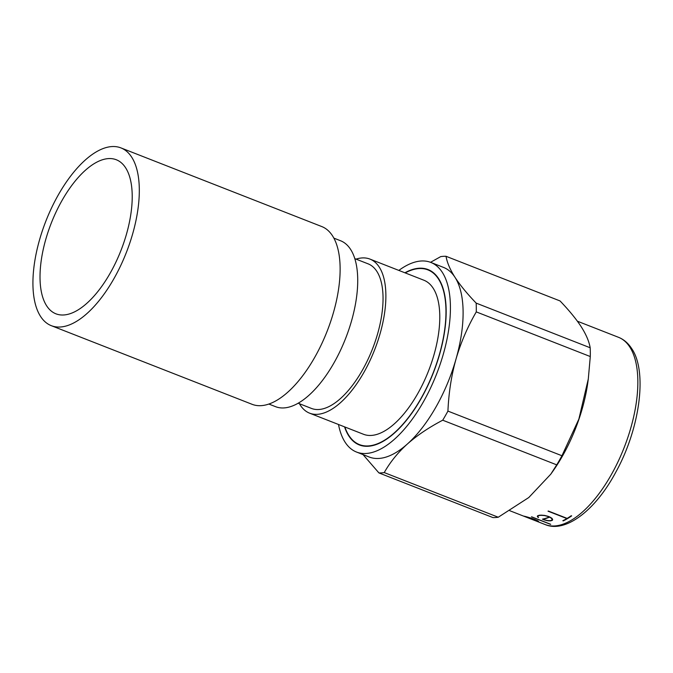 <?xml version="1.0" encoding="UTF-8"?>
<svg xmlns="http://www.w3.org/2000/svg" width="673" height="673" viewBox="0 0 673 673"><rect width="100%" height="100%" fill="white"/><g stroke="black" fill="none" stroke-linecap="round" stroke-linejoin="round"><path stroke-width="1.01" d="M430.821 262.428L443.499 267.4A101.825 46.067 111.4 0 1 454.99 277.31C450.094 269.604 447.099 262.596 446.022 256.287L560.045 300.94C569.097 310.379 576.155 318.977 581.211 326.741C586.124 334.473 589.111 341.48 590.179 347.764A114.553 51.829 111.4 0 1 590.288 356.547L588.295 378.992L578.873 419.086L561.947 455.747A114.553 51.829 111.4 0 1 556.731 464.858L550.783 474.179L528.793 497.524L498.256 517.234A114.553 51.829 111.4 0 1 492.93 517.571L378.916 472.917A114.553 51.829 -68.6 0 0 384.241 472.581C390.088 462.208 397.802 452.677 407.375 444.003A101.825 46.067 111.4 0 1 369.233 457.026L356.547 452.054A101.825 46.067 -68.6 0 0 430.207 388.75A101.825 46.067 -68.6 0 0 442.304 272.346A101.825 46.067 -68.6 0 0 430.821 262.428A101.825 46.067 -68.6 0 0 398.845 270.411M550.783 474.179L552.92 471.159A100.555 45.495 -68.6 0 0 587.924 381.776L588.295 378.992M363.016 454.586L378.916 472.917M338.502 424.486A101.825 46.067 -68.6 0 0 345.064 442.144A101.825 46.067 -68.6 0 0 356.547 452.054M456 359.104A101.825 46.067 111.4 0 1 407.375 444.003C417.134 435.364 428.92 427.431 442.716 420.204A114.553 51.829 -68.6 0 0 447.932 411.094C448.714 392.839 451.398 375.509 456 359.104C460.769 342.717 467.533 326.977 476.274 311.893A114.553 51.829 -68.6 0 0 476.164 303.111C467.129 293.706 460.071 285.108 454.99 277.31A101.825 46.067 111.4 0 1 456 359.104M404.894 272.784A94.186 42.618 111.4 0 1 428.036 269.545A94.186 42.618 111.4 0 1 438.661 278.715A94.186 42.618 111.4 0 1 427.464 386.386A94.186 42.618 111.4 0 1 359.332 444.946A94.186 42.618 111.4 0 1 348.707 435.776A94.186 42.618 111.4 0 1 344.551 426.85M344.87 426.976A93.825 42.449 -68.6 0 0 348.883 435.473A93.825 42.449 -68.6 0 0 359.466 444.609A93.825 42.449 -68.6 0 0 427.338 386.277A93.825 42.449 -68.6 0 0 438.485 279.017A93.825 42.449 -68.6 0 0 427.902 269.881A93.825 42.449 -68.6 0 0 405.213 272.91M369.957 259.097L423.855 280.212A82.737 37.436 111.4 0 1 433.193 288.263A82.737 37.436 111.4 0 1 423.359 382.844A82.737 37.436 111.4 0 1 363.513 434.278L309.605 413.172A82.737 37.436 -68.6 0 0 369.452 361.729A82.737 37.436 -68.6 0 0 379.286 267.147A82.737 37.436 -68.6 0 0 369.957 259.097A82.737 37.436 -68.6 0 0 356.059 259.122M299.426 403.716A82.737 37.436 -68.6 0 0 300.276 405.112A82.737 37.436 -68.6 0 0 309.605 413.172M354.797 258.634L368.097 263.841A77.639 35.131 111.4 0 1 376.855 271.396A77.639 35.131 111.4 0 1 367.626 360.156A77.639 35.131 111.4 0 1 311.464 408.427L298.173 403.22M333.867 238.124L340.563 240.749A89.097 40.313 111.4 0 1 350.616 249.422A89.097 40.313 111.4 0 1 340.033 351.281A89.097 40.313 111.4 0 1 275.577 406.677L268.88 404.052M120.93 147.9L321.744 226.549A95.465 43.19 111.4 0 1 332.521 235.836A95.465 43.19 111.4 0 1 321.172 344.971A95.465 43.19 111.4 0 1 252.123 404.322L51.308 325.673A95.465 43.19 -68.6 0 0 120.358 266.323A95.465 43.19 -68.6 0 0 131.706 157.188A95.465 43.19 -68.6 0 0 120.93 147.9A95.465 43.19 -68.6 0 0 51.88 207.25A95.465 43.19 -68.6 0 0 40.531 316.377A95.465 43.19 -68.6 0 0 51.308 325.673M46.614 305.769A82.737 37.436 111.4 0 1 56.448 211.187A82.737 37.436 111.4 0 1 116.286 159.745A82.737 37.436 111.4 0 1 125.624 167.804A82.737 37.436 111.4 0 1 115.79 262.386A82.737 37.436 111.4 0 1 55.943 313.82A82.737 37.436 111.4 0 1 46.614 305.769M446.022 256.287A114.553 51.829 -68.6 0 0 440.697 256.623L430.527 262.319M590.179 347.764L476.164 303.111M476.274 311.893L590.288 356.547M561.947 455.747L447.932 411.094M442.716 420.204L556.731 464.858M498.256 517.234L384.241 472.581M535.018 519.564L533.445 519.026A1013.353 995.165 -108.4 0 1 530.324 517.949A196.07 184.814 124.8 0 1 527.607 517.133A125.472 100.487 115.2 0 1 525.79 516.628L525.806 516.586M524.385 516.3A125.472 0.984 110.4 0 1 524.343 516.368L524.385 516.3A100.555 45.495 -68.6 0 0 525.79 516.628M524.343 516.368A200.689 62.135 110.7 0 0 525.209 516.746L524.73 516.561A197.475 59.611 -69.2 0 1 523.855 516.183A123.639 2.835 -69.5 0 0 523.939 516.132A100.555 45.495 111.4 0 0 525.453 516.485A123.361 97.492 -64.9 0 0 527.405 517.024A201.925 191.208 -53.9 0 0 530.307 517.882A976.809 959.673 69.4 0 0 533.613 519.018L535.472 519.749A979.181 678.014 101.4 0 0 537.727 520.793A203.145 63.228 106.5 0 0 538.577 521.398A123.933 2.709 109.1 0 1 538.459 521.583L538.535 521.365M536.961 521.171L536.945 521.222A100.555 45.495 -68.6 0 0 538.459 521.583M536.945 521.222A124.219 98.881 112.9 0 1 535.035 520.566A199.544 189.399 113.8 0 1 533.588 520.019A504.38 504.355 -114 0 1 531.216 519.102L529.155 518.294A100.555 45.495 111.4 0 0 535.001 519.632M531.695 516.839L550.716 524.292A100.555 45.495 -68.6 0 1 550.48 524.309L531.451 516.856A100.555 45.495 111.4 0 0 531.695 516.839M549.319 516.788L547.721 516.384A1013.353 931.011 -142 0 1 544.533 515.585A196.07 176.208 149.1 0 1 541.664 515.35A125.472 97.257 126.3 0 1 539.704 515.4L539.738 515.215M538.114 515.627L538.055 515.905A100.555 45.495 -68.6 0 0 539.704 515.4M538.055 515.905A125.472 3.491 103.3 0 1 537.845 516.536A200.689 56.515 98.8 0 0 538.526 517.487L538.021 517.402A197.475 54.244 -80.9 0 1 537.332 516.435A123.639 5.199 -76.4 0 0 537.601 515.77A100.555 45.495 111.4 0 0 539.376 515.224A123.361 94.405 -54.4 0 0 541.487 515.148A201.925 182.089 -29.2 0 0 544.55 515.409A976.809 896.916 36.9 0 0 547.931 516.25L549.791 516.973A979.181 615.097 82 0 0 551.969 518.319A203.145 54.025 94.8 0 0 552.668 519.522A123.933 5.838 102.2 0 1 552.382 520.313L552.575 519.371M550.674 520.532L550.607 520.868A100.555 45.495 -68.6 0 0 552.382 520.313M550.607 520.868A124.219 96.483 123.9 0 1 548.512 520.818A199.544 183.771 143.9 0 1 546.964 520.582A504.38 487.546 -160.9 0 1 544.507 519.96L542.438 519.152A100.555 45.495 111.4 0 0 549.286 516.999M566.876 518.563L548.024 511.177A100.555 45.495 111.4 0 0 548.302 511.017L567.154 518.395A100.555 45.495 111.4 0 0 571.234 515.728L571.655 515.888A100.555 45.495 -68.6 0 1 563.259 520.885L562.838 520.717A100.555 45.495 111.4 0 0 566.876 518.563L566.902 518.303M538.005 521.213A196.482 58.08 -73.3 0 1 537.247 520.658A1031.33 721.019 -78.3 0 1 535.271 519.749A100.555 45.495 -68.6 0 1 529.676 518.496L531.241 519.11A497.608 497.574 38 0 0 533.428 519.951A200.234 190.156 -65.7 0 0 534.741 520.439A127.012 102.792 -66.9 0 0 536.541 521.062A100.555 45.495 111.4 0 0 537.946 521.39L537.946 521.39M538.047 515.644L537.845 516.536M538.131 516.94L538.021 517.402M543.052 519.026L544.566 519.834A497.608 480.505 18.3 0 0 546.846 520.397A200.234 184.368 -35.7 0 0 548.243 520.608A127.012 100.193 -55.1 0 0 550.211 520.675A100.555 45.495 111.4 0 0 551.86 520.162A127.012 2.986 -78.2 0 0 552.07 519.421L552.205 518.732M543.01 519.22A100.555 45.495 -68.6 0 0 549.547 517.142L549.589 516.898M552.07 519.421A196.482 49.457 -84.7 0 1 551.465 518.303L551.515 518.033M551.465 518.303A1031.33 655.771 -98 0 1 549.547 517.142M618.487 337.299A100.555 45.495 111.4 0 1 629.835 347.091A100.555 45.495 111.4 0 1 617.881 462.04A100.555 45.495 111.4 0 1 545.147 524.553C565.278 533.252 595.252 510.773 615.829 472.126C639.93 428.684 647.653 371.437 631.686 348.58C628.153 343.137 623.753 339.377 618.487 337.299L577.384 321.206M359.466 444.609L362.957 445.972M427.902 269.881L431.393 271.253M509.798 510.714L545.147 524.553"/></g></svg>
